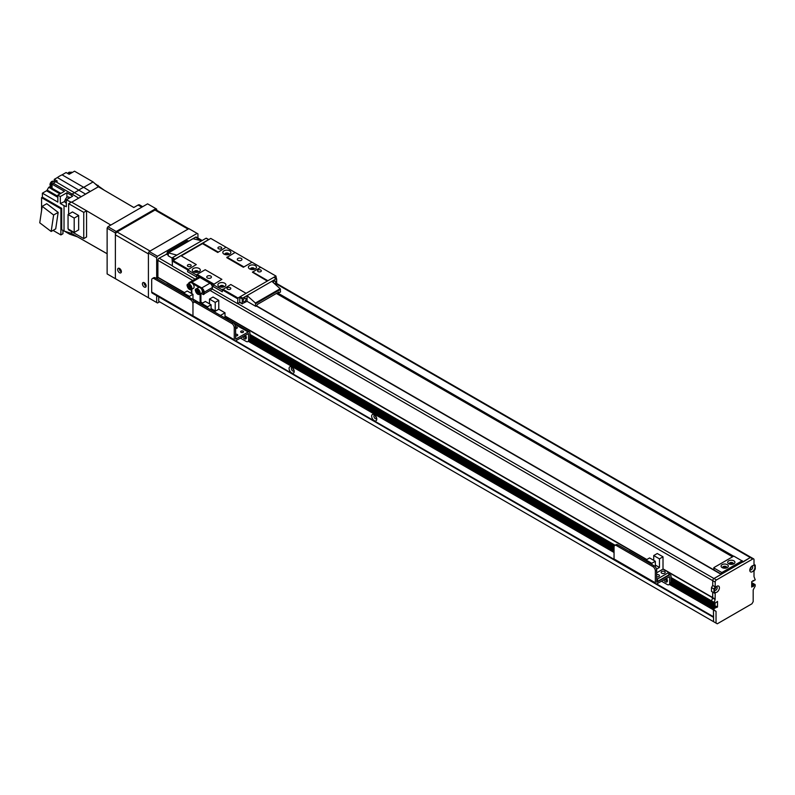 <?xml version="1.0" encoding="UTF-8"?>
<svg xmlns="http://www.w3.org/2000/svg" width="795" height="795" viewBox="0 0 795 795"><rect width="100%" height="100%" fill="white"/><g stroke="black" fill="none" stroke-linecap="round" stroke-linejoin="round"><path stroke-width="1.19" d="M376.234 416.997A1.431 0.825 60 0 1 375.787 416.212M293.673 369.327A1.431 0.825 60 0 1 293.226 368.542M158.722 297.042L158.722 301.325L713.552 621.66L713.552 617.367L158.871 296.962M730.068 564.271A1.431 0.825 180 0 1 732.324 564.112A1.431 0.825 180 0 1 732.543 564.271M723.46 568.087A1.431 0.825 180 0 1 725.716 567.918A1.431 0.825 180 0 1 725.934 568.087M729.333 563.903A2.047 1.183 -0 0 1 732.752 563.387A2.047 1.183 -0 0 1 733.278 563.903L731.798 563.069M149.231 251.518L188.862 228.632L197.12 233.402L157.489 256.278L149.231 251.518L148.407 252.949L156.665 257.709L157.489 256.278M156.665 257.709L156.665 278.588M156.665 295.68L156.665 302.517L148.407 297.757L148.407 252.949M159.547 301.802L157.489 302.994L156.665 302.517M197.945 238.053L197.945 233.879L197.12 233.402M236.88 335.828A1.431 0.825 0 0 0 235.757 335.828M235.568 334.357A1.431 0.825 180 0 1 237.019 334.347A1.431 0.825 180 0 1 237.755 335.063A1.431 0.825 180 0 1 237.019 335.788A1.431 0.825 180 0 1 235.568 335.778M242.654 332.489A1.431 0.825 0 0 0 241.531 332.489M241.074 332.32A1.431 0.825 180 0 1 240.656 331.734A1.431 0.825 180 0 1 242.097 330.899A1.431 0.825 180 0 1 243.528 331.734A1.431 0.825 180 0 1 242.644 332.499A1.431 0.825 180 0 1 241.074 332.32M236.463 328.444A1.431 0.825 0 0 0 235.568 328.395M235.568 326.874A1.431 0.825 180 0 1 237.337 327.679A1.431 0.825 180 0 1 235.568 328.484M247.891 341.582L249.213 340.816A3.498 2.027 -120 0 0 249.938 339.217L249.938 333.016A2.455 1.411 120 0 0 249.431 331.893A2.455 1.411 120 0 0 248.199 332.012L235.668 339.137L235.568 327.013A3.498 2.027 -120 0 0 233.094 322.72L231.772 323.486A3.498 2.027 60 0 1 234.247 327.769L234.247 339.694A2.335 1.352 120 0 0 234.734 340.757A2.335 1.352 120 0 0 235.906 340.648L248.497 333.512L248.616 339.972A3.498 2.027 60 0 1 247.891 341.582A3.498 2.027 60 0 1 246.142 341.403L240.358 338.074M244.145 335.878A2.624 1.52 -120 0 0 246.281 338.223M151.686 292.023L192.966 315.853L192.966 303.938L192.966 315.853A2.335 1.352 120 0 0 193.453 316.927L152.173 293.087A2.335 1.352 120 0 1 151.686 292.023L151.686 280.108A3.498 2.027 60 0 1 152.411 278.498A3.498 2.027 60 0 1 154.16 278.677L190.492 299.645A3.498 2.027 60 0 1 192.966 303.938A3.498 2.027 60 0 1 193.692 302.339A3.498 2.027 60 0 1 195.441 302.507L231.772 323.486M195.441 302.507L196.763 301.742A3.498 2.027 -120 0 0 195.014 301.573L193.692 302.339M196.763 301.742L233.094 322.72M245.327 335.202A2.624 1.52 60 0 1 245.804 338.918A2.624 1.52 60 0 1 242.833 336.643M207.545 306.82L211.092 304.773L205.349 301.464L201.801 303.511L207.545 306.82L207.545 307.963M201.801 303.511L201.801 304.654M213.984 311.69L215.216 310.974L215.216 302.388L218.774 300.341L213.03 297.032L209.483 299.079L209.483 303.839M218.774 300.341L218.774 309.205L225.005 312.803L220.463 315.426M225.005 317.463L225.005 312.803M214.233 311.829L218.774 309.205M228.016 319.789L228.274 319.352L222.65 316.688M228.274 319.352L227.767 319.65M211.092 310.02L211.092 304.773M215.216 302.388L209.483 299.079M215.216 310.974L211.092 308.589M212.394 287.502L212.394 289.122L204.216 293.842L204.216 292.222L212.394 287.502A3.498 2.027 -120 0 0 209.91 283.219L201.741 287.939A3.498 2.027 60 0 1 204.216 292.222A3.498 2.027 -120 0 0 201.741 287.939L191.833 282.215L200.002 277.495A3.498 2.027 -120 0 0 198.253 277.326L190.084 282.036A3.498 2.027 60 0 1 191.833 282.215A3.498 2.027 -120 0 0 190.084 282.036L189.26 282.513A3.498 2.027 60 0 1 190.88 282.623M201.046 288.486A3.498 2.027 60 0 1 203.391 292.699L204.216 292.222L204.216 294.13L203.391 294.607L203.391 292.699M200.956 288.386L201.741 287.939L191.833 282.215L191.088 282.642M199.148 287.392L192.778 283.716M200.916 293.554L200.916 302.716L200.092 303.193L200.092 294.021M188.554 283.736A3.498 2.027 60 0 1 189.26 282.513M201.234 293.365L203.391 294.607M191.833 289.261L191.833 293.653M192.966 299.079L200.092 303.193M189.478 289.38A3.21 1.858 -120 0 0 189.608 289.459A3.21 1.858 -120 0 0 191.207 289.618L189.429 289.479C186.825 286.319 186.348 284.511 187.998 284.053L190.224 282.772A3.21 1.858 60 0 1 193.443 284.62A3.21 1.858 60 0 1 193.443 288.337L191.207 289.618A3.21 1.858 -120 0 0 191.207 285.912A3.21 1.858 -120 0 0 187.998 284.053A3.21 1.858 -120 0 0 187.332 285.524A3.21 1.858 -120 0 0 187.332 285.673M190.393 286.886L190.393 288.267L189.359 288.356L188.326 287.075L188.326 285.693L189.359 285.604L190.393 286.886M189.359 288.356L190.393 287.76M189.488 285.713L188.326 287.075M189.399 286.458L190.432 287.74M197.736 294.15A3.21 1.858 -120 0 0 197.856 294.229A3.21 1.858 -120 0 0 199.465 294.389L197.687 294.239C195.073 291.089 194.596 289.281 196.256 288.823L198.482 287.542A3.21 1.858 60 0 1 201.692 289.39A3.21 1.858 60 0 1 201.692 293.097L199.465 294.389A3.21 1.858 -120 0 0 199.465 290.682A3.21 1.858 -120 0 0 196.256 288.823A3.21 1.858 -120 0 0 195.59 290.294A3.21 1.858 -120 0 0 195.59 290.443M198.641 291.656L198.641 293.027L197.617 293.126L196.584 291.845L196.584 290.463L197.617 290.374L198.641 291.656M197.617 293.126L198.641 292.53M197.746 290.483L196.584 291.845M197.657 291.218L198.69 292.5M168.222 254.947L167.218 254.002M721.313 574.278L256.477 305.906M722.228 573.752L722.228 572.32L721.403 572.32L721.403 574.229L256.566 305.856L255.742 306.333L255.434 303.024L247.066 295.611L247.066 301.325L255.742 306.333M167.397 253.903L168.222 254.857L166.98 254.142M732.543 556.828L276.382 293.464M167.397 254.38L167.397 251.995L187.213 240.557L188.852 241.024M167.397 252.472L168.252 252.969M722.228 572.32L742.043 560.882L742.043 562.313M721.403 574.229L713.97 569.936L713.97 567.551L733.785 556.112L742.043 560.882M726.67 567.719A2.047 1.183 -0 0 0 726.143 567.193A2.047 1.183 -0 0 0 722.735 567.719M713.97 568.028L721.403 572.32M733.149 564.112A2.047 1.183 -0 0 0 733.348 563.595A2.047 1.183 -0 0 0 732.752 562.761A2.047 1.183 -0 0 0 730.525 562.512A2.047 1.183 -0 0 0 729.263 563.595A2.047 1.183 -0 0 0 729.462 564.112M733.865 560.833A3.617 2.087 180 0 1 733.865 563.784A3.617 2.087 180 0 1 728.747 563.784A3.617 2.087 180 0 1 728.747 560.833A3.617 2.087 180 0 1 733.865 560.833M726.541 567.928A2.047 1.183 -0 0 0 726.749 567.411A2.047 1.183 -0 0 0 726.143 566.577A2.047 1.183 -0 0 0 723.917 566.318A2.047 1.183 -0 0 0 722.655 567.411A2.047 1.183 -0 0 0 722.864 567.928M727.256 564.649A3.617 2.087 180 0 1 727.256 567.6A3.617 2.087 180 0 1 722.138 567.6A3.617 2.087 180 0 1 722.138 564.649A3.617 2.087 180 0 1 727.256 564.649M749.884 569.439A2.047 1.183 120 0 0 750.222 569.876A2.047 1.183 120 0 0 752.269 568.693A2.047 1.183 120 0 0 752.269 566.338A2.047 1.183 120 0 0 751.722 566.249M749.804 570.224A3.617 2.087 -60 0 1 752.358 565.792A3.617 2.087 -60 0 1 754.922 567.272A3.617 2.087 -60 0 1 752.358 571.704A3.617 2.087 -60 0 1 749.804 570.224M750.023 568.902A2.047 1.183 120 0 0 751.325 566.646M714.377 589.94A2.047 1.183 120 0 0 714.725 590.367A2.047 1.183 120 0 0 716.762 589.194A2.047 1.183 120 0 0 716.762 586.829A2.047 1.183 120 0 0 716.216 586.75M714.298 590.725A3.617 2.087 -60 0 1 716.861 586.293A3.617 2.087 -60 0 1 719.415 587.763A3.617 2.087 -60 0 1 716.861 592.195A3.617 2.087 -60 0 1 714.298 590.725M714.516 589.393A2.047 1.183 120 0 0 715.818 587.137M715.083 599.46L715.202 593.537L713.97 592.822L713.97 589.006L715.202 586.859L715.202 582.089A1.749 1.014 -60 0 1 716.444 579.952L752.776 558.974A1.749 1.014 -60 0 1 753.65 558.885A1.749 1.014 -60 0 1 754.008 559.69L754.008 564.46L755.25 565.175L755.25 568.981L754.008 571.128L754.008 576.653L755.25 579.873L751.702 581.662L751.702 587.098L754.982 584.633L755.25 585.945L753.183 589.92L753.183 601.636L751.951 603.783L717.269 623.807L716.037 623.091L716.037 611.365L714.089 610.053L713.97 608.622L717.517 606.833L717.517 601.398L714.039 603.872L715.083 599.46L712.608 598.029L712.727 592.106L712.727 597.582L711.614 600.712L712.608 598.029M715.202 586.859L712.727 585.428L712.727 580.668A1.749 1.014 -60 0 1 713.97 578.521L750.301 557.543A1.749 1.014 -60 0 1 751.176 557.454A1.749 1.014 -60 0 1 751.176 557.464L276.67 283.507M713.97 589.006L711.495 587.575L712.727 585.428L712.727 580.668A1.749 1.014 120 0 1 713.97 578.521L721.323 574.358M713.97 592.822L711.495 591.391L711.495 587.575M715.202 593.537L712.727 592.106M714.089 602.143L711.495 601.119L711.495 602.282L711.495 601.119L713.97 602.55M714.059 603.882L671.01 579.028L714.039 603.872M671.01 579.982L715.043 605.402L715.043 603.405L714.794 605.83L717.517 606.833M713.741 606.436L714.794 605.83L713.741 606.436M714.089 610.053L711.495 608.354L711.585 606.913L713.145 606.217M716.037 623.091L713.552 621.66L713.433 609.676L713.552 616.771L656.63 583.908M712.767 609.288L669.559 584.345L711.614 608.622L711.565 606.943L712.896 606.068L715.55 607.479M754.982 584.633L752.507 583.202L751.702 583.669L752.676 583.182L755.161 584.613L752.706 583.192M117.034 231.971L155.005 210.049L188.037 229.109L150.056 251.041L117.034 231.971A2.335 1.352 120 0 0 115.374 234.833L115.374 277.733A1.163 0.676 60 0 0 116.209 279.164L115.374 278.687L115.374 232.925L116.209 231.494L155.84 208.618L156.665 209.095L156.665 210.208M115.374 278.687L107.126 273.917L107.126 228.155L115.374 232.925M116.209 231.494L107.951 226.724L147.582 203.848L155.84 208.618M107.951 226.724L107.126 228.155M121.337 271.264A1.888 1.093 60 0 1 119.816 268.859A1.888 1.093 60 0 1 119.836 268.66M146.101 285.564A1.888 1.093 60 0 1 144.591 283.159A1.888 1.093 60 0 1 144.601 282.96M119.31 268.342A2.624 1.52 -120 0 0 119.3 268.561A2.624 1.52 -120 0 0 121.357 271.88M117.65 269.515A2.624 1.52 60 0 1 118.197 268.312A2.624 1.52 60 0 1 120.82 269.823A2.624 1.52 60 0 1 120.82 272.864A2.624 1.52 60 0 1 118.793 272.158A2.624 1.52 60 0 1 117.65 269.515M144.084 282.642A2.624 1.52 -120 0 0 144.074 282.861A2.624 1.52 -120 0 0 146.121 286.18M142.414 283.815A2.624 1.52 60 0 1 142.961 282.613A2.624 1.52 60 0 1 145.594 284.123A2.624 1.52 60 0 1 145.594 287.164A2.624 1.52 60 0 1 143.567 286.458A2.624 1.52 60 0 1 142.414 283.815M188.723 228.721L156.178 209.93A2.335 1.352 120 0 0 155.005 210.049M116.209 279.164L147.582 297.28A1.163 0.676 60 0 0 148.158 297.34L148.407 297.201M115.374 234.833L148.407 253.903L148.407 296.803A1.163 0.676 60 0 1 148.158 297.34M188.037 229.109A2.335 1.352 -60 0 1 189.2 229M98.381 186.775L93.085 181.926L83.723 187.332L90.322 191.426L85.612 194.149A23.582 13.614 -60 0 1 90.322 191.426L98.381 186.775L133.789 207.515L138.082 205.04L141.798 207.187M142.653 206.69L139.542 204.891A2.922 1.689 120 0 0 138.082 205.04M133.838 207.495L104.433 190.333L94.744 183.446M54.269 181.18L54.269 179.352L57.369 177.563L85.612 194.149L78.675 198.154L81.209 196.693L56.028 181.866A3.697 2.137 120 0 0 53.484 183.337L52.053 184.162L64.435 191.307L57.836 195.123L60.311 196.554L60.311 203.51L64.942 201.403M107.126 253.764L77.562 236.88L69.642 234.167L64.435 231.156M71.451 231.494L71.451 233.412L64.027 231.027L64.027 205.657L60.311 203.51M41.569 210.615L41.569 197.647L42.393 197.18L42.393 193.175L46.527 190.78L57.836 197.309M51.834 189.051L48.773 187.292A23.641 13.654 120 0 0 47.153 190.094A1.163 0.676 -60 0 1 46.527 190.78M48.773 187.292L49.936 186.626A3.617 2.087 -60 0 0 50.96 186.726M93.085 181.926L74.511 171.193L69.145 174.294L66.084 172.535L62.09 174.84A23.939 13.823 120 0 0 57.369 177.563M69.642 234.167L69.642 232.826M62.09 174.84L83.723 187.332A23.939 13.823 -60 0 0 79.003 190.055L72.067 194.06L78.675 198.154L71.699 202.178M97.348 185.841L98.123 185.394M72.236 172.505L71.967 172.346A3.498 2.027 120 0 0 68.678 174.026M70.367 172.436L70.129 172.296A2.624 1.52 120 0 0 67.714 173.469M86.566 211.043L86.566 236.98L83.753 238.599L83.753 212.384L86.566 210.764L110.833 225.064M107.126 253.714L71.451 233.402M71.182 202.188L66.343 199.833L66.343 206.7L64.027 205.657M42.393 193.175L57.836 202.089L57.836 195.123M42.393 197.18L61.712 208.33L61.712 229.695L64.027 231.027M62.954 230.411L62.954 233.74L60.887 234.932L60.887 208.807L41.569 197.647M53.046 230.401L60.887 234.932M55.71 228.871L58.164 212.394L46.746 203.709L42.205 206.332L53.623 215.018L51.168 231.484L55.71 228.871M60.887 208.807L61.712 208.33M58.164 212.394L53.623 215.018M51.168 231.484L39.75 222.809L42.205 206.332M60.877 193.364L52.053 188.276A1.163 0.676 -60 0 1 51.774 189.15L59.973 193.891M52.053 188.276L52.053 184.162M54.269 179.352L57.319 181.121L56.028 181.866M52.053 187.849L49.936 186.626M66.343 199.833L72.693 196.166L70.626 194.884L72.067 194.06L53.484 183.337M70.626 194.884L66.909 192.738L60.311 196.554M64.991 200.569A1.163 0.676 -60 0 1 64.445 201.125M67.406 197.14L66.909 196.852A1.163 0.676 -60 0 1 66.71 197.607M66.909 196.852L66.909 192.738M70.04 197.707A3.448 1.988 120 0 0 67.754 199.018M69.99 197.697L68.877 197.061A3.269 1.888 120 0 0 65.607 198.949A3.269 1.888 120 0 0 65.607 202.725L66.343 203.152M55.928 181.856L55.024 181.339A3.498 2.027 120 0 0 51.526 183.367A3.498 2.027 120 0 0 51.526 187.411L52.053 187.719M53.424 181.429L53.186 181.29A2.624 1.52 120 0 0 50.552 182.81A2.624 1.52 120 0 0 50.552 185.841L50.8 185.98M83.753 238.599L68.648 229.874L68.648 229.258M68.648 214.173L68.648 203.659L71.451 202.039L86.566 210.764M83.753 212.384L68.648 203.659M72.504 211.937L78.655 215.495L78.655 229.884L74.203 232.458L68.052 228.91L68.052 214.511L72.504 211.937M68.052 214.511L74.203 218.069L78.655 215.495M74.203 218.069L74.203 232.458M154.16 278.677L155.482 277.912A3.498 2.027 -120 0 0 153.733 277.743L152.411 278.498M155.482 277.912L191.814 298.89L190.492 299.645M194.129 302.08A3.498 2.027 -120 0 0 191.814 298.89M234.247 339.694L192.966 315.853A2.335 1.352 120 0 0 193.453 316.927A2.335 1.352 120 0 0 194.616 316.808M181.429 292.63L166.861 284.222A2.455 1.411 120 0 0 166.244 284.123M201.105 304.247A2.047 1.183 180 0 1 201.801 304.386M202.377 303.173L200.916 302.329M192.966 299.884L192.966 294.309L187.232 291L183.675 293.047L189.419 296.356L189.419 297.499M183.675 293.047L183.675 294.19M181.2 292.759L182.532 291.994L184.023 292.848M191.357 293.385L191.357 289.529M196.276 300.987L195.52 301.414M189.419 296.356L192.966 294.309M668.963 584.683L670.284 583.928A3.498 2.027 -120 0 0 671.01 582.318L671.01 576.127A2.455 1.411 120 0 0 670.503 575.004A2.455 1.411 120 0 0 669.281 575.123L656.75 582.248L656.65 570.114A3.498 2.027 -120 0 0 654.176 565.831L652.854 566.587A3.498 2.027 60 0 1 655.328 570.88L655.328 582.795A2.335 1.352 120 0 0 655.815 583.868A2.335 1.352 120 0 0 656.978 583.749L669.569 576.623L669.688 583.083A3.498 2.027 60 0 1 668.963 584.683A3.498 2.027 60 0 1 667.214 584.514L661.44 581.175M665.226 578.989A2.624 1.52 -120 0 0 667.363 581.334M655.815 583.868L614.525 560.028A2.335 1.352 120 0 1 614.048 558.965L614.048 547.049A3.498 2.027 60 0 1 614.774 545.44A3.498 2.027 60 0 1 616.523 545.618L652.854 566.587M616.523 545.618L617.844 544.853A3.498 2.027 -120 0 0 616.095 544.674L614.774 545.44M617.844 544.853L654.176 565.831M666.399 578.313A2.624 1.52 60 0 1 666.876 582.019A2.624 1.52 60 0 1 663.905 579.754M643.781 559.571L629.223 551.164A2.455 1.411 120 0 0 628.606 551.064M656.65 574.596A2.047 1.183 180 0 1 659.433 575.689A2.047 1.183 180 0 1 656.65 576.792M661.728 573.195A2.047 1.183 180 0 1 661.132 572.36A2.047 1.183 180 0 1 663.169 571.178A2.047 1.183 180 0 1 665.216 572.36A2.047 1.183 180 0 1 663.954 573.443A2.047 1.183 180 0 1 661.728 573.195M656.65 580.887L657.554 581.413L668.784 574.934L668.784 572.45L663.01 569.121L656.65 572.788M663.01 556.818L657.266 553.509L653.719 555.556L659.452 558.865L663.01 556.818L663.01 569.121M657.554 581.413L657.554 578.939L656.65 578.412M655.328 566.825L655.328 561.25L649.585 557.941L646.037 559.988L651.781 563.297L651.781 564.44M646.037 559.988L646.037 561.131M668.784 572.45L657.554 578.939M643.562 559.7L644.894 558.935L646.375 559.789M653.719 560.316L653.719 555.556M659.452 558.865L659.452 567.451L656.521 569.141M651.781 563.297L655.328 561.25M655.328 565.066L659.452 567.451M292.292 367.479A2.047 1.183 -120 0 0 291.745 367.558A2.047 1.183 -120 0 0 291.318 368.492A2.047 1.183 -120 0 0 292.212 370.55A2.047 1.183 -120 0 0 293.792 371.096A2.047 1.183 -120 0 0 294.13 370.669M289.092 368.492A3.617 2.087 60 0 1 291.656 367.012A3.617 2.087 60 0 1 294.21 371.454A3.617 2.087 60 0 1 291.656 372.925A3.617 2.087 60 0 1 289.092 368.492M292.689 367.866A2.047 1.183 -120 0 0 293.991 370.122M374.852 415.149A2.047 1.183 -120 0 0 374.306 415.228A2.047 1.183 -120 0 0 373.889 416.163A2.047 1.183 -120 0 0 374.783 418.22A2.047 1.183 -120 0 0 376.353 418.766A2.047 1.183 -120 0 0 376.691 418.329M371.653 416.163A3.617 2.087 60 0 1 374.216 414.682A3.617 2.087 60 0 1 376.78 419.114A3.617 2.087 60 0 1 374.216 420.595A3.617 2.087 60 0 1 371.653 416.163M375.26 415.537A2.047 1.183 -120 0 0 376.552 417.792M235.419 340.836L614.118 559.481L235.419 340.836M656.491 583.947L713.552 616.89L656.491 583.947M248.487 341.234L614.048 552.287M249.938 335.927L614.167 546.215L249.938 335.927M166.572 254.181L159.139 258.186A1.749 1.014 120 0 0 157.897 260.333L157.897 277.256L157.311 278.966M715.619 587.972L714.953 588.37M751.702 582.735L752.676 583.182L751.702 582.616M742.868 562.125L750.301 557.543A1.749 1.014 -60 0 1 751.176 557.454L753.65 558.885M193.165 238.55L195.471 237.218A1.749 1.014 -60 0 1 196.345 237.129L202.168 240.497M174.532 259.786L174.95 259.071L172.475 257.64L172.058 258.355L174.125 259.548M206.491 238.48L208.846 239.643M208.548 239.673L174.95 259.071M172.346 263.294L172.058 258.355M172.475 257.64L206.074 238.242M193.006 238.719L201.662 240.796L176.888 255.096L168.341 252.87L168.222 255.811L172.127 258.057M196.295 264.576L187.62 269.873L196.295 264.576M221.885 279.353L213.219 284.65L221.885 279.353M212.394 289.122L237.576 303.66L239.792 302.378M196.127 264.487L180.853 255.662L172.346 261.048L172.346 266.007L195.103 279.144M252.601 271.92L267.875 280.734L275.964 276.064L260.69 267.249L252.432 272.208L267.547 280.923M252.432 272.208L267.299 281.072M243.35 267.249L252.025 262.241L243.35 267.249L226.843 257.709L243.35 266.961M217.76 252.472L226.018 247.225L217.76 252.472L202.487 243.648L217.76 252.184M275.964 276.064L276.382 278.628M200.002 277.495L209.91 283.219M237.576 303.66L237.983 297.996L246.082 293.325L230.798 284.501L222.302 289.887L237.576 298.711M222.302 289.887L222.302 291.795L213.219 286.548L213.219 284.65L222.302 289.887L222.302 291.795L213.219 286.548L213.219 284.65L196.703 275.11L196.703 277.018L187.62 271.771L187.62 269.873L196.703 275.11L197.12 274.394L213.626 283.934M172.346 261.048L187.62 269.873L187.62 271.771L196.703 277.018L196.703 275.11M202.487 243.369L210.745 238.411L226.018 247.225M207.435 277.972A2.335 1.352 180 0 1 206.75 277.018A2.335 1.352 180 0 1 209.085 275.666A2.335 1.352 180 0 1 211.42 277.018A2.335 1.352 180 0 1 209.979 278.26A2.335 1.352 180 0 1 207.435 277.972M237.983 260.333A2.335 1.352 180 0 1 237.298 259.379A2.335 1.352 180 0 1 239.633 258.037A2.335 1.352 180 0 1 241.968 259.379A2.335 1.352 180 0 1 240.527 260.631A2.335 1.352 180 0 1 237.983 260.333M225.492 254.658A1.431 0.825 180 0 1 225.402 254.38A1.431 0.825 180 0 1 226.843 253.545A1.431 0.825 180 0 1 228.274 254.38A1.431 0.825 180 0 1 228.185 254.658M220.543 287.075A1.431 0.825 180 0 1 220.454 286.786A1.431 0.825 180 0 1 221.885 285.962A1.431 0.825 180 0 1 223.325 286.786A1.431 0.825 180 0 1 223.236 287.075M194.944 272.297A1.431 0.825 180 0 1 194.855 272.009A1.431 0.825 180 0 1 196.295 271.184A1.431 0.825 180 0 1 197.726 272.009A1.431 0.825 180 0 1 197.637 272.297M251.091 269.435A1.431 0.825 180 0 1 251.001 269.157A1.431 0.825 180 0 1 252.432 268.322A1.431 0.825 180 0 1 253.873 269.157A1.431 0.825 180 0 1 253.784 269.435M218.486 248.716A1.888 1.093 180 0 1 217.929 247.941A1.888 1.093 180 0 1 219.817 246.848A1.888 1.093 180 0 1 221.716 247.941A1.888 1.093 180 0 1 220.543 248.954A1.888 1.093 180 0 1 218.486 248.716M227.569 289.231A1.888 1.093 180 0 1 227.012 288.456A1.888 1.093 180 0 1 228.9 287.363A1.888 1.093 180 0 1 230.798 288.456A1.888 1.093 180 0 1 229.626 289.469A1.888 1.093 180 0 1 227.569 289.231M187.938 266.355A1.888 1.093 180 0 1 187.382 265.58A1.888 1.093 180 0 1 189.27 264.487A1.888 1.093 180 0 1 191.168 265.58A1.888 1.093 180 0 1 189.995 266.583A1.888 1.093 180 0 1 187.938 266.355M258.117 271.592A1.888 1.093 180 0 1 257.56 270.817A1.888 1.093 180 0 1 259.448 269.734A1.888 1.093 180 0 1 261.346 270.817A1.888 1.093 180 0 1 260.174 271.83A1.888 1.093 180 0 1 258.117 271.592M221.726 279.264L205.209 269.724L197.12 274.394M251.608 262.002L235.101 252.472L226.843 257.431M202.645 243.081L217.919 251.896M227.002 257.143L243.518 266.673M172.763 260.333L188.037 269.157M222.709 289.171L237.983 297.996M198.154 272.168A1.988 1.143 -0 0 0 198.273 271.771A1.988 1.143 -0 0 0 197.051 270.717A1.988 1.143 -0 0 0 194.884 270.966A1.988 1.143 -0 0 0 194.308 271.771A1.988 1.143 -0 0 0 194.427 272.168M193.443 268.462A4.025 2.325 180 0 1 199.138 268.462A4.025 2.325 180 0 1 199.138 271.751A4.025 2.325 180 0 1 193.443 271.751A4.025 2.325 180 0 1 193.443 268.462M198.263 271.89A1.988 1.143 -0 0 0 196.951 270.936A1.988 1.143 -0 0 0 194.884 271.204A1.988 1.143 -0 0 0 194.318 271.89M228.702 254.529A1.988 1.143 -0 0 0 228.821 254.142A1.988 1.143 -0 0 0 227.599 253.078A1.988 1.143 -0 0 0 225.432 253.327A1.988 1.143 -0 0 0 224.856 254.142A1.988 1.143 -0 0 0 224.975 254.529M223.991 250.823A4.025 2.325 180 0 1 229.685 250.823A4.025 2.325 180 0 1 229.685 254.112A4.025 2.325 180 0 1 223.991 254.112A4.025 2.325 180 0 1 223.991 250.823M228.811 254.261A1.988 1.143 -0 0 0 227.499 253.297A1.988 1.143 -0 0 0 225.432 253.565A1.988 1.143 -0 0 0 224.866 254.261M254.301 269.306A1.988 1.143 -0 0 0 254.42 268.919A1.988 1.143 -0 0 0 253.198 267.855A1.988 1.143 -0 0 0 251.031 268.104A1.988 1.143 -0 0 0 250.455 268.919A1.988 1.143 -0 0 0 250.574 269.306M249.59 265.6A4.025 2.325 180 0 1 255.284 265.6A4.025 2.325 180 0 1 255.284 268.889A4.025 2.325 180 0 1 249.59 268.889A4.025 2.325 180 0 1 249.59 265.6M254.41 269.038A1.988 1.143 -0 0 0 253.098 268.074A1.988 1.143 -0 0 0 251.031 268.342A1.988 1.143 -0 0 0 250.465 269.038M223.753 286.945A1.988 1.143 -0 0 0 223.872 286.548A1.988 1.143 -0 0 0 222.65 285.494A1.988 1.143 -0 0 0 220.483 285.743A1.988 1.143 -0 0 0 219.897 286.548A1.988 1.143 -0 0 0 220.026 286.945M219.042 283.239A4.025 2.325 180 0 1 224.737 283.239A4.025 2.325 180 0 1 224.737 286.528A4.025 2.325 180 0 1 219.042 286.528A4.025 2.325 180 0 1 219.042 283.239M223.862 286.667A1.988 1.143 -0 0 0 222.55 285.713A1.988 1.143 -0 0 0 220.483 285.981A1.988 1.143 -0 0 0 219.917 286.667M202.487 243.648L181.26 255.901M235.101 252.472L226.426 247.464M260.69 267.249L252.025 262.241M273.192 282.513A1.988 1.143 -60 0 1 275.309 281.112A1.988 1.143 -60 0 1 275.716 282.026A1.988 1.143 -60 0 1 274.871 284.004M245.993 299.188A1.988 1.143 -60 0 1 245.128 301.186A1.988 1.143 -60 0 1 243.598 301.712A1.988 1.143 -60 0 1 243.598 299.417A1.988 1.143 -60 0 1 245.585 298.274A1.988 1.143 -60 0 1 245.993 299.188M274.196 277.564L276.67 278.995L276.67 283.765L275.746 284.769M239.762 302.209L239.762 297.439L242.237 298.87L242.237 303.64L240.169 302.448M242.237 298.87L242.654 298.155L240.169 296.734L239.762 297.439M240.169 296.734L273.778 277.326M247.066 301.325L242.237 303.64M276.253 278.757L242.654 298.155M247.066 295.611L271.84 281.311L280.198 288.724L280.506 292.033L279.393 292.54L278.856 292.033L257.391 304.425L256.566 305.856M249.938 339.217L248.616 339.972M234.247 327.769L235.568 327.013M234.585 324.151L248.199 332.012M189.359 289.32A2.862 1.65 60 0 1 187.6 284.799A2.862 1.65 60 0 1 191.108 286.826A2.862 1.65 60 0 1 189.359 289.32M197.617 294.08A2.862 1.65 60 0 1 195.858 289.569A2.862 1.65 60 0 1 199.366 291.596A2.862 1.65 60 0 1 197.617 294.08M752.776 558.974L276.6 284.063M716.444 579.952L237.735 303.571M715.202 582.089L210.079 290.463M715.202 599.052L712.727 597.631M713.97 603.713L671.01 578.909M717.269 607.261L671.01 580.559M715.371 607.499L671.01 581.89M714.238 608.155L670.891 583.132M714.059 608.344L711.585 606.913L714.039 608.374M713.97 608.622L670.642 583.61M713.97 609.785L669.738 584.245M716.037 611.365L669.39 584.444M753.849 585.289L751.702 584.047M753.6 585.716L751.702 584.623M753.6 586.004L751.702 584.901M753.352 586.432L751.702 585.478M753.6 580.857L753.104 580.569L753.6 580.857M47.153 190.094L57.836 196.266M671.01 582.318L669.688 583.083M614.048 558.965L655.328 582.795M655.328 570.88L656.65 570.114M668.784 574.835L669.281 575.123M235.559 340.797L614.078 559.342M248.318 341.333L614.048 552.485M669.559 584.345L711.614 608.622M248.656 341.135L614.048 552.088M249.57 340.498L614.048 550.935M249.7 340.29L614.048 550.647M670.781 583.401L711.565 606.943L670.801 583.361M245.536 337.845L246.082 338.153M249.719 340.26L614.048 550.597M666.617 580.946L667.154 581.264M244.85 337.159L246.331 338.014M249.819 340.022L614.048 550.309M665.922 580.261L667.403 581.115M244.532 335.659L246.132 336.583M249.938 338.789L614.048 548.997M665.604 578.77L667.204 579.694M249.938 337.448L614.048 547.666M249.938 336.881L614.048 547.089M249.938 335.808L614.207 546.115M249.938 334.685L614.873 545.38M671.01 577.786L711.495 601.159M249.938 334.397L615.121 545.241M671.01 577.508L711.535 600.891M157.847 277.515L184.211 292.739M225.005 316.291L646.573 559.68M668.784 572.499L712.678 597.84M157.897 277.256L184.46 292.59M200.916 302.09L202.586 303.054M225.005 316.003L646.822 559.531M663.01 568.882L712.727 597.582M157.897 260.333L192.787 280.476M159.139 258.186L172.346 265.818M166.324 254.042L168.222 255.135M256.318 306.005L721.154 574.368M201.662 240.796L195.471 237.218M743.116 561.687L742.212 561.171M733.616 556.212L277.455 292.848M733.119 556.5L276.958 293.126M732.632 556.778L276.461 293.415M193.294 238.55L168.53 252.85M255.742 303.66L280.506 289.36M255.434 303.024L280.198 288.724M193.453 316.927L234.734 340.757M228.235 319.66L249.431 331.893M167.218 252.234L167.218 254.142M742.212 562.214L742.212 560.644M713.801 567.789L713.801 569.697M755.161 584.613L752.676 583.182M753.67 581.016L753.004 580.628M668.784 574.01L670.503 575.004M244.631 335.599L246.072 336.434M249.938 338.67L614.048 548.878M665.713 578.71L667.154 579.545M671.01 581.771L713.065 606.048M166.493 254.022L168.222 255.016M256.417 305.946L721.254 574.308M208.727 239.573L206.372 238.212M193.106 238.57L168.341 252.87M274.066 277.296L276.551 278.727M239.881 302.478L242.356 303.909M279.393 292.54L278.687 292.133"/></g></svg>
